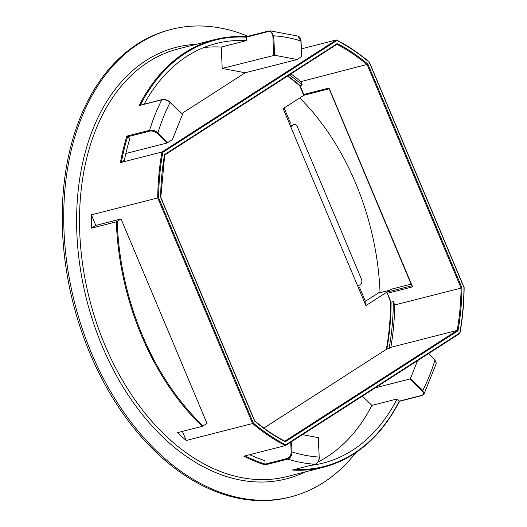 <?xml version="1.0" encoding="UTF-8"?>
<svg xmlns="http://www.w3.org/2000/svg" width="527" height="527" viewBox="0 0 527 527"><rect width="100%" height="100%" fill="white"/><g stroke="black" fill="none" stroke-linecap="round" stroke-linejoin="round"><path stroke-width="0.79" d="M247.947 36.271A241.261 161.46 75.7 0 0 171.459 29.354L169.977 29.736A241.261 161.46 75.7 0 0 89.919 353.314A241.261 161.46 75.7 0 0 289.31 497.264L290.792 496.882A241.261 161.46 75.7 0 0 355.705 452.779M171.459 29.354A241.261 161.46 75.7 0 0 91.402 352.938A241.261 161.46 75.7 0 0 290.792 496.882M249.712 454.696A216.511 144.899 75.7 0 0 264.956 460.638L265.081 464.913A220.635 147.659 -104.3 0 1 243.836 456.198L285.502 445.539L459.801 333.499M202.296 426.31A220.635 147.659 -104.3 0 1 141.499 335.521A220.635 147.659 -104.3 0 1 116.342 221.834L121.058 218.968L207.012 423.444L202.296 426.31L177.5 432.634A220.635 147.659 75.7 0 0 186.222 440.467L252.585 423.53L157.738 197.895A220.635 147.659 -104.3 0 1 161.993 152.007L336.298 39.96L301.391 48.866M411.093 284.152L391.515 289.152L386.818 292.169L390.777 302.294C390.718 318.598 389.301 334.283 386.515 349.361M265.107 464.122L287.38 458.444C289.804 457.489 291.062 455.328 291.148 451.975L290.72 442.193M310.482 465.427A216.511 144.899 75.7 0 0 323.275 463.055A216.511 144.899 75.7 0 0 397.134 398.959L371.897 405.401A216.511 144.899 -104.3 0 1 318.031 461.981M371.897 405.401L362.365 396.133M397.134 398.959L399.354 401.113L421.62 395.428C423.853 394.611 424.031 393.142 422.16 391.034L409.802 379.018L375.29 387.826M336.931 44.321L164.701 155.03L337.03 44.275L337.28 43.55A217.131 145.314 -104.3 0 1 367.945 64.195L461.962 287.861L394.723 304.968A216.511 144.899 -104.3 0 1 390.823 347.333L389.078 348.459L386.851 349.026L263.895 428.069M461.962 287.861A217.131 145.314 -104.3 0 1 458.009 330.758L457.186 330.396L390.823 347.333M290.93 73.905A216.511 144.899 -104.3 0 1 300.851 81.652L302.261 84.992L300.034 85.565L303.769 94.452L329.006 88.009L412.595 286.859L387.358 293.302L391.093 302.188A214.449 143.522 -104.3 0 1 386.851 349.026L263.869 428.049M367.945 64.195L300.851 81.652M144.108 104.194A216.511 144.899 -104.3 0 1 216.182 43.484A216.511 144.899 -104.3 0 1 246.498 40.612L221.261 47.055L222.203 68.431L245.226 72.779L181.822 113.536M221.261 47.055A216.511 144.899 75.7 0 0 203.778 47.549M120.419 162.612A220.635 147.659 -104.3 0 1 126.862 136.098L129.734 138.95A216.511 144.899 -104.3 0 0 124.412 160.221L120.419 162.612L161.993 152.007L162.817 152.362A220.022 147.244 75.7 0 0 158.614 197.724L91.375 214.832A220.635 147.659 75.7 0 0 91.546 228.158L95.822 225.411L91.375 214.832M301.536 56.547L300.877 40.961L297.953 36.093L270.008 30.816L273.737 35.836L274.593 55.249L297.188 59.518L301.536 56.547M297.188 59.518L245.226 72.779M182.204 114.109L182.461 114.471L172.296 139.8L167.059 142.995L125.854 153.509M121.058 218.968L95.822 225.411M182.408 431.382L186.222 440.467M389.078 348.459A214.449 143.522 75.7 0 0 393.32 301.622L391.093 302.188M393.32 301.622L394.723 304.968M116.342 221.834L91.546 228.158M274.593 55.249L222.203 68.431M273.717 55.282L272.861 35.869C272.479 32.621 271.069 31.146 268.618 31.442L246.346 37.18A220.022 147.244 75.7 0 0 140.281 105.169M246.498 40.612L246.346 37.18M167.059 142.995L157.257 133.463C154.925 131.48 152.435 130.696 149.78 131.111L127.514 136.796M315.192 464.201A0.619 0.415 -104.3 0 1 315.1 464.247L292.294 470.051L315.014 464.254C317.702 463.207 319.085 460.809 319.164 457.061L318.308 437.647L302.445 434.65M409.802 379.018L410.441 378.426L417.575 360.646M302.261 84.992A214.449 143.522 75.7 0 0 289.402 74.887M434.749 359.664L436.363 363.307L434.999 360.033L428.444 353.657M410.441 378.426L422.799 390.441L424.011 394.084L436.363 363.307M291.569 441.646L292.024 451.942C291.905 455.664 290.496 458.055 287.795 459.116L265.081 464.913M126.862 136.098L149.576 130.301C152.52 129.833 155.294 130.689 157.896 132.87L167.922 142.613M182.461 114.471L170.096 102.455C167.507 100.222 164.747 99.34 161.809 99.807L139.095 105.604A220.635 147.659 -104.3 0 1 214.713 39.597A220.635 147.659 -104.3 0 1 246.267 36.712L268.81 30.961M246.346 37.127L246.267 36.712M140.096 105.426L139.095 105.604L140.096 105.426M458.009 330.758L285.311 441.771A217.131 145.314 -104.3 0 1 254.646 421.126L160.63 197.46A217.131 145.314 -104.3 0 1 164.582 154.563L164.516 155.149L164.582 154.563L337.28 43.55M285.311 441.771L284.771 441.231L285.311 441.771M369.117 62.015L369.275 62.305A220.022 147.244 75.7 0 0 336.839 40.5L336.298 39.96L336.839 40.5L162.817 152.362M285.594 445.467L459.709 333.538L459.775 332.959A220.022 147.244 75.7 0 0 463.977 287.597L369.275 62.305M158.614 197.724L253.316 423.01L252.585 423.53A220.635 147.659 -104.3 0 0 285.403 445.585L285.753 444.821L459.775 332.959M411.785 285.792L386.818 292.169L387.358 293.302M412.055 285.726L412.595 286.859M329.131 88.813L411.949 286.187M329.256 88.753L329.006 88.009M303.769 94.452L303.704 95.156L299.652 85.519M299.764 85.084L300.034 85.565L299.764 85.084M303.954 95.235L283.118 108.628L365.916 305.601L389.716 290.305L378.175 293.098M390.566 300.943A214.766 143.726 -104.3 0 1 386.317 349.335M287.505 76.105A214.766 143.726 -104.3 0 1 300.364 86.362M357.747 286.161L360.58 284.343A4.124 2.76 75.7 0 0 361.397 279.053L297.518 127.106A4.124 2.76 75.7 0 0 294.112 124.642A4.124 2.76 75.7 0 0 293.552 124.886L290.72 126.711M299.731 97.956A214.726 143.7 -104.3 0 1 380.02 291.918L365.402 301.312M284.132 107.976L290.463 123.035L289.448 123.687M358.446 287.828L359.46 287.175L358.301 287.472M359.46 287.175L366.166 303.124L365.152 303.776M305.298 471.902A222.697 149.042 -104.3 0 1 102.152 346.028A222.697 149.042 -104.3 0 1 196.169 44.334M268.618 31.442A0.619 0.415 -104.3 0 1 268.889 30.928L246.274 36.699C235.457 36.027 224.943 36.995 214.713 39.597L178.047 48.958A220.635 147.659 75.7 0 0 104.833 344.882A220.635 147.659 75.7 0 0 287.175 476.527L323.848 467.166A220.635 147.659 -104.3 0 1 292.294 470.051M319.171 457.252L319.336 457.146C319.276 460.769 317.867 463.134 315.1 464.247A0.619 0.415 -104.3 0 1 315.014 464.254A220.635 147.659 -104.3 0 1 287.795 459.116A0.619 0.415 75.7 0 1 287.38 458.444M284.85 441.178L457.186 330.396A216.511 144.899 75.7 0 0 461.085 288.025L367.214 64.716A216.511 144.899 75.7 0 0 336.944 44.327M253.316 423.01A220.022 147.244 75.7 0 0 285.753 444.821M149.78 131.111A0.619 0.415 75.7 0 1 149.576 130.301A220.635 147.659 -104.3 0 1 161.809 99.807A0.619 0.415 75.7 0 1 162.026 99.623L139.583 105.347M117.205 221.452A220.022 147.244 75.7 0 0 203.158 425.928M300.884 41.146L300.877 40.961A214.449 143.522 75.7 0 0 273.737 35.836L272.861 35.869M169.846 102.086L170.096 102.455A214.449 143.522 75.7 0 0 157.896 132.87L157.257 133.463M291.148 451.975L292.024 451.942A214.449 143.522 75.7 0 0 319.164 457.061L318.479 437.733M422.16 391.034L422.799 390.441A214.449 143.522 75.7 0 0 434.999 360.033L428.642 353.531M287.808 75.914A214.449 143.522 -104.3 0 1 300.034 85.565M127.547 136.829A220.022 147.244 75.7 0 0 121.394 162.164M294.745 469.438A220.022 147.244 75.7 0 0 399.321 401.08M245.075 455.881A220.022 147.244 75.7 0 0 265.107 464.07M162.329 99.702A0.619 0.415 75.7 0 0 162.026 99.623C164.898 99.148 167.586 99.985 170.083 102.126L182.441 114.142M421.62 395.428A0.619 0.415 75.7 0 0 421.969 395.553L399.525 401.278C381.146 436.567 355.916 458.53 323.848 467.166M293.552 124.886L290.298 125.716A4.124 2.76 75.7 0 1 290.845 125.479L294.112 124.642M421.969 395.553L424.011 394.084M297.953 36.093C299.817 36.791 300.845 38.445 301.049 41.047L301.727 56.547M164.714 154.945L160.801 197.454L254.719 420.882M285.002 441.257C274.6 435.849 264.495 429.044 254.699 420.849M336.529 39.986C347.813 45.737 358.749 53.089 369.328 62.028M369.348 62.061L464.149 287.59C463.991 303.4 462.581 318.651 459.913 333.341M329 88.846L303.895 95.255M299.679 85.539L287.643 76.02M290.193 125.762L290.845 125.479M389.756 290.278L378.215 293.071"/></g></svg>
